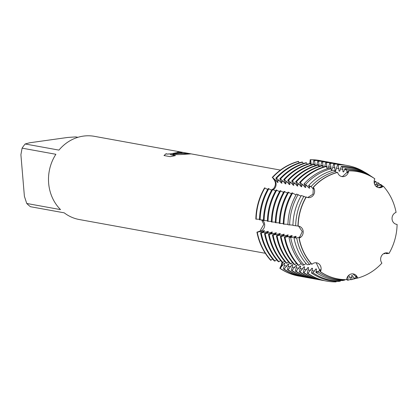 <?xml version="1.0" encoding="UTF-8"?>
<svg xmlns="http://www.w3.org/2000/svg" width="418" height="418" viewBox="0 0 418 418"><rect width="100%" height="100%" fill="white"/><g stroke="black" fill="none" stroke-linecap="round" stroke-linejoin="round"><path stroke-width="0.63" d="M320.266 271.742A54.601 49.366 100.3 0 0 346.485 279.658L346.621 279.626A54.544 49.314 100.3 0 1 320.423 271.716L316.191 262.776L320.423 271.716A54.544 49.314 100.3 0 0 346.621 279.626A6.202 5.606 -79.7 0 1 353.33 273.921A6.202 5.606 -79.7 0 1 357.625 278.09A54.544 49.314 100.3 0 0 381.9 263.115A6.202 5.606 -79.7 0 1 381.435 256.035A6.202 5.606 -79.7 0 1 387.361 252.927A6.202 5.606 -79.7 0 1 388.965 253.512A54.544 49.314 100.3 0 0 397.1 224.419L396.447 224.33L397.1 224.419A6.202 5.606 -79.7 0 1 396.551 224.351A6.202 5.606 -79.7 0 1 392.037 218.729A6.202 5.606 -79.7 0 1 396.086 212.375A54.544 49.314 100.3 0 0 383.316 186.209L378.269 187.588L383.316 186.209A6.202 5.606 -79.7 0 1 378.645 187.666A6.202 5.606 -79.7 0 1 374.821 178.784A54.544 49.314 100.3 0 0 348.622 170.868L342.624 176.443L341.469 176.474L342.624 176.443L348.622 170.868A6.202 5.606 -79.7 0 1 341.914 176.574A6.202 5.606 -79.7 0 1 337.619 172.409A54.544 49.314 100.3 0 0 313.343 187.384L312.977 194.182L307.711 197.536L312.977 194.182L313.343 187.384A6.202 5.606 -79.7 0 1 313.808 194.464A6.202 5.606 -79.7 0 1 307.883 197.568A6.202 5.606 -79.7 0 1 306.279 196.988A54.544 49.314 100.3 0 0 298.144 226.081A6.202 5.606 -79.7 0 1 298.692 226.148A6.202 5.606 -79.7 0 1 303.207 231.771A6.202 5.606 -79.7 0 1 299.157 238.124A54.544 49.314 100.3 0 0 311.933 264.291A6.202 5.606 -79.7 0 1 316.598 262.828A6.202 5.606 -79.7 0 1 320.423 271.716L320.465 269.793L319.801 269.673L318.276 272.045L315.888 272.39L316.499 269.072L315.841 268.952L312.998 272.813L311.499 273.032L312.539 268.351L311.88 268.231L307.904 273.377L307.246 273.257L308.578 267.635L307.914 267.515L303.943 272.656L303.28 272.536L304.618 266.914L303.954 266.794L299.978 271.94L299.319 271.82L300.652 266.198L299.993 266.078L298.656 268.236L296.017 271.219L295.359 271.099L296.691 265.477L296.033 265.357L292.057 270.503L291.398 270.383L292.731 264.761L292.067 264.641L288.096 269.782L287.432 269.662L288.77 264.04L288.106 263.92L286.769 266.078L284.13 269.061L283.472 268.941L284.804 263.319L284.146 263.199L280.17 268.346L279.841 268.283L281.675 265.153A6.202 5.606 100.3 0 0 282.563 262.426A6.202 5.606 -79.7 0 1 281.675 265.153L279.841 268.283A58.708 53.076 100.3 0 0 298.786 276.058A58.708 53.076 100.3 0 1 298.619 276.026A58.708 53.076 100.3 0 1 279.841 268.283L281.366 265.106L282.014 262.128M274.793 188.262A6.202 5.606 -79.7 0 1 273.372 189.657A6.202 5.606 100.3 0 0 274.527 180.043A6.202 5.606 -79.7 0 1 274.793 188.262M272.776 189.344L273.973 188.09C275.812 185.184 275.896 182.483 274.213 179.98L272.546 177.551L275.661 180.247L277.353 182.316L278.012 182.431L275.849 178.146L276.507 178.267L279.621 180.968L281.314 183.032L281.978 183.152L279.809 178.867L280.468 178.988L283.582 181.684L285.275 183.753L285.938 183.873L283.77 179.588L284.433 179.709L287.547 182.405L289.24 184.469L289.899 184.589L287.736 180.304L288.394 180.424L291.508 183.126L293.201 185.19L293.859 185.31L291.696 181.025L292.354 181.146L295.469 183.842L297.161 185.905L297.825 186.026L295.657 181.741L296.315 181.861L299.429 184.563L301.122 186.627L301.786 186.747L299.617 182.462L300.281 182.582L303.395 185.279L305.088 187.348L305.746 187.463L304.011 183.873L305.579 184.458L309.048 188.063L309.707 188.184L308.599 185.592L311.091 186.522L313.009 188.784L313.672 188.905L313.343 187.384A54.544 49.314 100.3 0 1 337.619 172.409L337.472 172.331A54.601 49.366 100.3 0 0 313.176 187.321M298.974 238.114A54.601 49.366 100.3 0 0 311.755 264.301L311.933 264.291A54.544 49.314 100.3 0 1 299.157 238.124L302.298 231.619L298.588 226.133L302.298 231.619L299.157 238.124L300.181 237.147L299.518 237.027L296.702 237.994L293.99 237.832L296.221 236.431L295.557 236.311L293.034 237.225L289.01 237.534L292.255 235.71L291.597 235.59L289.068 236.504L284.998 237.231L284.339 237.111L286.8 236.092L288.295 234.989L281.037 236.51L280.379 236.389L282.84 235.376L284.334 234.273L277.077 235.789L276.418 235.668L278.879 234.655L280.373 233.552L273.116 235.073L272.452 234.953L274.913 233.939L276.408 232.836L269.15 234.352L268.492 234.232L270.953 233.218L272.447 232.115L265.19 233.636L264.531 233.516L266.992 232.502L268.487 231.394L261.229 232.915L260.571 232.795L263.032 231.781L264.526 230.679L257.269 232.199L260.205 231.269A6.202 5.606 100.3 0 0 264.594 226.185A6.202 5.606 100.3 0 0 262.123 219.957A6.202 5.606 -79.7 0 1 264.667 224.476A6.202 5.606 -79.7 0 1 260.205 231.269L256.934 232.136A58.708 53.076 100.3 0 0 270.671 260.268L272.667 259.035M270.671 260.268A58.708 53.076 100.3 0 1 256.934 232.136L259.891 231.211L263.836 224.341L261.642 219.946M177.577 153.213L172.974 154.059L178.334 153.354L191.021 153.871L180.701 154.561L170.314 154.676L175.435 155.606L170.298 156.677L163.987 155.533L166.181 153.641L166.751 154.038L170.142 153.866L175.879 152.91L178.261 152.34L177.687 152.115A42.281 38.226 -79.7 0 1 181.355 152.251L182.305 152.507L177.577 153.213M280.415 170.084L94.405 136.331A42.281 38.226 100.3 0 0 83.344 136.116A42.281 38.226 100.3 0 0 58.954 150.109L25.174 143.98A42.281 38.226 100.3 0 0 22.102 148.155L55.881 154.284A42.281 38.226 100.3 0 0 60.526 209.606L26.747 203.477A42.281 38.226 100.3 0 0 30.441 206.706L64.22 212.835A42.281 38.226 100.3 0 0 79.31 219.539L265.32 253.287M267.666 189.485L264.589 187.86A58.708 53.076 100.3 0 0 255.842 219.136L259.489 219.267M298.316 161.39A58.708 53.076 100.3 0 0 272.217 177.488A58.708 53.076 100.3 0 1 298.316 161.39L299.21 162.863M178.267 152.371L170.147 153.934L166.756 154.106L166.186 153.719L164.023 155.538M182.274 152.539L181.36 152.319A42.213 38.163 100.3 0 0 178 152.183M190.023 153.787L181.496 153.265L172.974 154.059M175.257 155.642L170.314 154.676M309.801 163.506L310.193 159.728L310.125 163.391A6.202 5.606 -79.7 0 1 310.119 163.532A6.202 5.606 100.3 0 0 310.125 163.391L310.193 159.728L310.522 159.786L311.394 164.922M356 278.242L354.171 278.937L353.732 277.834L356 278.242L355.671 276.162L356.329 276.282L357.625 278.09L352.907 273.863L357.625 278.09A54.544 49.314 100.3 0 0 381.9 263.115L381.9 263.11M386.77 252.822L388.965 253.512A54.544 49.314 100.3 0 0 397.1 224.419L396.421 224.325M319.744 160.522A58.708 53.076 100.3 0 0 310.193 159.728A58.708 53.076 100.3 0 1 319.582 160.496A58.708 53.076 100.3 0 1 319.744 160.522M26.747 203.477L24.396 196.298L20.9 154.686L22.102 148.155M25.174 143.98L29.657 142.778L67.669 137.459L75.71 136.905L77.926 137.308M374.815 178.779L374.711 178.705A54.601 49.366 100.3 0 1 374.711 178.711L374.821 178.784A54.544 49.314 100.3 0 0 374.815 178.779A54.544 49.314 100.3 0 0 348.622 170.868L347.624 172.639L346.966 172.519L346.862 169.797A55.296 49.993 -79.7 0 1 373.394 177.807L371.832 176.741A56.127 50.745 100.3 0 0 344.907 168.611L346.862 169.797M396.081 212.381L396.086 212.375A54.544 49.314 100.3 0 0 383.316 186.209L381.258 187.139L380.594 187.018L382.031 185.362A55.296 49.993 -79.7 0 1 382.904 186.355M271.627 190.206L268.22 188.518A58.708 53.076 100.3 0 0 259.479 219.795L263.45 219.988M275.587 190.927L272.181 189.239A58.708 53.076 100.3 0 0 263.439 220.511L267.41 220.704M279.553 191.643L276.146 189.955A58.708 53.076 100.3 0 0 267.4 221.232L271.376 221.425M283.514 192.364L280.107 190.676A58.708 53.076 100.3 0 0 271.36 221.948L275.337 222.141M287.474 193.079L284.068 191.392A58.708 53.076 100.3 0 0 275.326 222.669L279.297 222.862M291.435 193.8L288.028 192.113A58.708 53.076 100.3 0 0 279.287 223.39L283.258 223.578M296.043 194.887L291.994 192.834A58.708 53.076 100.3 0 0 283.247 224.105L287.945 224.314M300.965 196.099L296.524 194.056A57.653 52.125 100.3 0 0 287.934 224.769L292.955 225.114M305.955 197.186L301.31 195.504A56.127 50.745 100.3 0 0 292.95 225.401L298.525 226.122M298.144 226.081A54.544 49.314 100.3 0 1 306.279 196.988L306.101 196.941A54.601 49.366 100.3 0 0 297.961 226.054L298.175 226.081M336.286 172.665L335.675 171.359L333.554 170.199A56.127 50.745 100.3 0 0 308.599 185.592M331.746 170.716L330.978 168.788L329.645 168.062A57.653 52.125 100.3 0 0 304.011 183.873M327.284 168.752L326.38 166.484L325.716 166.364A58.708 53.076 100.3 0 0 299.617 182.462M322.978 167.174L322.419 165.763L321.755 165.643A58.708 53.076 100.3 0 0 295.657 181.741M319.018 166.453L318.453 165.042L317.795 164.927A58.708 53.076 100.3 0 0 291.696 181.025M315.057 165.737L314.493 164.326L313.834 164.206A58.708 53.076 100.3 0 0 287.736 180.304M311.096 165.016L310.532 163.605L309.869 163.485A58.708 53.076 100.3 0 0 283.77 179.588M307.131 164.3L306.572 162.889L305.908 162.769A58.708 53.076 100.3 0 0 279.809 178.867M303.17 163.579L302.606 162.168L301.948 162.048A58.708 53.076 100.3 0 0 275.849 178.146M312.774 164.499L313.824 160.387L314.488 160.507L315.355 165.638M316.74 165.22L317.79 161.108L318.448 161.228L319.315 166.359M320.7 165.936L321.75 161.823L322.409 161.944L323.281 167.075M324.661 166.657L325.711 162.545L326.369 162.665L327.205 168.553M328.14 168.485L329.671 163.26L330.335 163.381L331.171 169.274M331.333 169.682L331.777 169.765L332.759 167.498L333.637 163.981L334.295 164.102L335.079 170.366L335.743 170.481L337.598 164.702L338.256 164.817L339.04 171.082L339.703 171.202L341.307 166.432L342.535 167.174L343.006 171.803L343.664 171.923L344.907 168.611M395.01 223.802L395.715 224.121M353.732 277.834L352.369 275.566L351.705 275.446L351.966 279.475L350.822 279.757L348.758 275.29M348.053 276.037L347.948 280.222L347.285 280.102L346.757 278.769M307.904 273.377A58.708 53.076 -79.7 0 0 326.683 281.115A58.708 53.076 -79.7 0 0 336.072 281.884L336.203 281.345M311.499 273.032A57.653 52.125 100.3 0 0 339.16 281.387L340.404 281.095L340.55 280.504M315.888 272.39A56.127 50.745 100.3 0 0 342.817 280.525L344.803 280.055L344.902 279.658M386.66 252.853L387.758 253.559L386.415 253.632L385.281 252.984M384.32 253.303L384.785 253.716L383.703 253.621M369.925 175.503L368.969 174.781A57.653 52.125 100.3 0 0 341.307 166.432M374.126 181.851L374.936 181.224L375.594 181.344L374.35 183.502M374.93 184.944L377.971 182.656L378.87 183.256L376.634 186.297L377.292 186.418L380.599 184.406L382.031 185.362M260.571 232.795A58.708 53.076 100.3 0 0 274.302 260.926L274.96 261.046L276.632 259.756M264.531 233.516A58.708 53.076 100.3 0 0 278.263 261.642L278.921 261.762L280.593 260.471M268.492 234.232A58.708 53.076 100.3 0 0 282.223 262.363L282.887 262.483L284.553 261.193M272.452 234.953A58.708 53.076 100.3 0 0 286.189 263.084L286.847 263.199L288.514 261.908M276.418 235.668A58.708 53.076 100.3 0 0 290.149 263.8L290.808 263.92L292.48 262.629M280.379 236.389A58.708 53.076 100.3 0 0 294.11 264.521L294.768 264.641L296.44 263.345M284.339 237.111A58.708 53.076 100.3 0 0 298.071 265.237L298.734 265.357L301.085 263.539M289.01 237.534A57.653 52.125 100.3 0 0 302.496 265.158L304.069 265.012L306.039 263.492M293.99 237.832A56.127 50.745 100.3 0 0 307.12 264.725L309.639 264.489L311.076 263.533M264.589 187.86A58.708 53.076 100.3 0 0 255.842 219.136M310.522 159.786A58.708 53.076 -79.7 0 1 319.911 160.554A58.708 53.076 -79.7 0 1 321.557 160.883M272.546 177.551A58.708 53.076 -79.7 0 1 298.645 161.452M300.605 276.355A58.708 53.076 -79.7 0 1 298.948 276.084A58.708 53.076 -79.7 0 1 280.17 268.346M256.177 219.194A58.708 53.076 -79.7 0 1 264.918 187.917M271 260.325A58.708 53.076 -79.7 0 1 257.269 232.199M277.865 181.746A52.678 47.626 100.3 0 0 277.353 182.316M284.146 263.199A52.678 47.626 100.3 0 0 284.81 263.654M314.488 160.507A58.708 53.076 -79.7 0 1 323.872 161.275L323.213 161.155A58.708 53.076 100.3 0 0 313.824 160.387M283.472 268.941A58.708 53.076 100.3 0 0 302.251 276.685L302.909 276.805A58.708 53.076 -79.7 0 1 284.13 269.061M323.872 161.275A58.708 53.076 -79.7 0 1 325.517 161.599M276.507 178.267A58.708 53.076 -79.7 0 1 302.606 162.168M304.565 277.077A58.708 53.076 -79.7 0 1 302.909 276.805M260.137 219.915A58.708 53.076 -79.7 0 1 268.884 188.638M281.831 182.467A52.678 47.626 100.3 0 0 281.314 183.032M288.106 263.92A52.678 47.626 100.3 0 0 288.77 264.375M318.448 161.228A58.708 53.076 -79.7 0 1 327.837 161.991L327.174 161.87A58.708 53.076 100.3 0 0 317.79 161.108M287.432 269.662A58.708 53.076 100.3 0 0 306.211 277.406L306.875 277.526A58.708 53.076 -79.7 0 1 288.096 269.782M327.837 161.991A58.708 53.076 -79.7 0 1 329.478 162.32M280.468 178.988A58.708 53.076 -79.7 0 1 306.572 162.889M308.531 277.792A58.708 53.076 -79.7 0 1 306.875 277.526M264.098 220.631A58.708 53.076 -79.7 0 1 272.844 189.359M285.792 183.189A52.678 47.626 100.3 0 0 285.275 183.753M292.067 264.641A52.678 47.626 100.3 0 0 292.731 265.09M322.409 161.944A58.708 53.076 -79.7 0 1 331.798 162.712L331.134 162.592A58.708 53.076 100.3 0 0 321.75 161.823M291.398 270.383A58.708 53.076 100.3 0 0 310.177 278.122L310.835 278.242A58.708 53.076 -79.7 0 1 292.057 270.503M331.798 162.712A58.708 53.076 -79.7 0 1 333.444 163.041M284.433 179.709A58.708 53.076 -79.7 0 1 310.532 163.605M312.492 278.513A58.708 53.076 -79.7 0 1 310.835 278.242M268.058 221.352A58.708 53.076 -79.7 0 1 276.805 190.075M289.752 183.904A52.678 47.626 100.3 0 0 289.24 184.469M296.033 265.357A52.678 47.626 100.3 0 0 296.691 265.811M326.369 162.665A58.708 53.076 -79.7 0 1 335.758 163.428L335.1 163.307A58.708 53.076 100.3 0 0 325.711 162.545M295.359 271.099A58.708 53.076 100.3 0 0 314.137 278.843L314.796 278.963A58.708 53.076 -79.7 0 1 296.017 271.219M335.758 163.428A58.708 53.076 -79.7 0 1 337.404 163.757M288.394 180.424A58.708 53.076 -79.7 0 1 314.493 164.326M316.452 279.229A58.708 53.076 -79.7 0 1 314.796 278.963M272.024 222.068A58.708 53.076 -79.7 0 1 280.765 190.796M293.713 184.625A52.678 47.626 100.3 0 0 293.201 185.19M299.993 266.078A52.678 47.626 100.3 0 0 300.657 266.532M330.335 163.381A58.708 53.076 -79.7 0 1 339.719 164.149L339.061 164.028A58.708 53.076 100.3 0 0 329.671 163.26M299.319 271.82A58.708 53.076 100.3 0 0 318.098 279.558L318.756 279.679A58.708 53.076 -79.7 0 1 299.978 271.94M339.719 164.149A58.708 53.076 -79.7 0 1 341.365 164.478M292.354 181.146A58.708 53.076 -79.7 0 1 318.453 165.042M320.413 279.95A58.708 53.076 -79.7 0 1 318.756 279.679M275.985 222.789A58.708 53.076 -79.7 0 1 284.731 191.512M331.861 169.63A52.678 47.626 100.3 0 0 331.317 169.64M297.679 185.341A52.678 47.626 100.3 0 0 297.161 185.905M303.954 266.794A52.678 47.626 100.3 0 0 304.618 267.248M334.295 164.102A58.708 53.076 -79.7 0 1 343.685 164.864L343.021 164.744A58.708 53.076 100.3 0 0 333.637 163.981M303.28 272.536A58.708 53.076 100.3 0 0 322.059 280.279L322.722 280.4A58.708 53.076 -79.7 0 1 303.943 272.656M343.685 164.864A58.708 53.076 -79.7 0 1 345.325 165.194M296.315 181.861A58.708 53.076 -79.7 0 1 322.419 165.763M324.378 280.671A58.708 53.076 -79.7 0 1 322.722 280.4M279.945 223.505A58.708 53.076 -79.7 0 1 288.692 192.233M335.821 170.351A52.678 47.626 100.3 0 0 335.079 170.366M301.639 186.062A52.678 47.626 100.3 0 0 301.122 186.627M307.914 267.515A52.678 47.626 100.3 0 0 308.578 267.969M338.256 164.817A58.708 53.076 -79.7 0 1 347.645 165.585L346.982 165.465A58.708 53.076 100.3 0 0 337.598 164.702M307.246 273.257A58.708 53.076 100.3 0 0 326.024 280.995L326.683 281.115M375.594 181.344A58.708 53.076 -79.7 0 1 377.224 183.236M347.645 165.585A58.708 53.076 -79.7 0 1 364.412 172.023M350.686 279.407A58.708 53.076 -79.7 0 1 347.948 280.222M300.281 182.582A58.708 53.076 -79.7 0 1 326.38 166.484M283.906 224.226A58.708 53.076 -79.7 0 1 292.652 192.949M339.787 171.072A52.678 47.626 100.3 0 0 339.04 171.082M305.6 186.778A52.678 47.626 100.3 0 0 305.088 187.348M311.88 268.231A52.678 47.626 100.3 0 0 312.539 268.685M378.87 183.256A57.135 51.654 -79.7 0 1 380.166 184.746M385.197 253.005A57.135 51.654 -79.7 0 1 384.785 253.716M342.535 167.174A57.135 51.654 -79.7 0 1 369.946 175.45M354.135 278.843A57.135 51.654 -79.7 0 1 351.966 279.475M305.579 184.458A57.135 51.654 -79.7 0 1 330.978 168.788M340.404 281.095A57.135 51.654 -79.7 0 1 312.998 272.813M289.643 224.983A57.135 51.654 -79.7 0 1 298.154 194.548M343.748 171.788A52.678 47.626 100.3 0 0 343.006 171.803M309.56 187.499A52.678 47.626 100.3 0 0 309.048 188.063M315.841 268.952A52.678 47.626 100.3 0 0 316.504 269.406M387.998 253.141A55.296 49.993 -79.7 0 1 387.758 253.559M357.479 278.064A55.296 49.993 -79.7 0 1 355.99 278.487M311.091 186.522A55.296 49.993 -79.7 0 1 335.675 171.359M344.803 280.055A55.296 49.993 -79.7 0 1 318.276 272.045M295.672 225.746A55.296 49.993 -79.7 0 1 303.912 196.293M347.708 172.509A52.678 47.626 100.3 0 0 346.966 172.519M313.526 188.22A52.678 47.626 100.3 0 0 313.009 188.784M319.801 269.673A52.678 47.626 100.3 0 0 320.465 270.122M374.711 178.705A54.601 49.366 100.3 0 0 348.492 170.79M299.518 237.027A52.678 47.626 100.3 0 0 299.638 237.67M309.639 264.489A55.296 49.993 -79.7 0 1 296.702 237.994M295.557 236.311A52.678 47.626 100.3 0 0 295.678 236.954M304.069 265.012A57.135 51.654 -79.7 0 1 290.709 237.638M291.597 235.59A52.678 47.626 100.3 0 0 291.717 236.233M298.734 265.357A58.708 53.076 -79.7 0 1 284.998 237.231M287.636 234.869A52.678 47.626 100.3 0 0 287.756 235.512M294.768 264.641A58.708 53.076 -79.7 0 1 281.037 236.51M283.67 234.153A52.678 47.626 100.3 0 0 283.791 234.796M290.808 263.92A58.708 53.076 -79.7 0 1 277.077 235.789M279.71 233.432A52.678 47.626 100.3 0 0 279.83 234.075M286.847 263.199A58.708 53.076 -79.7 0 1 273.116 235.073M275.749 232.716A52.678 47.626 100.3 0 0 275.87 233.359M282.887 262.483A58.708 53.076 -79.7 0 1 269.15 234.352M271.789 231.995A52.678 47.626 100.3 0 0 271.909 232.638M278.921 261.762A58.708 53.076 -79.7 0 1 265.19 233.636M267.823 231.279A52.678 47.626 100.3 0 0 267.943 231.922M274.96 261.046A58.708 53.076 -79.7 0 1 261.229 232.915M263.862 230.558A52.678 47.626 100.3 0 0 263.983 231.201M282.808 265.357L281.675 265.153A27.504 10.34 -48.8 0 0 281.361 265.106M261.339 231.473L260.205 231.269A27.504 3.36 -4.8 0 0 259.891 231.211M311.258 163.6L310.125 163.391A27.504 11.265 82 0 1 309.822 163.328M275.661 180.247L274.527 180.043A27.504 5.591 36.3 0 1 274.213 179.98M294.727 237.534L296.994 237.941M290.761 236.813L293.034 237.225M286.8 236.092L289.068 236.504M282.84 235.376L285.107 235.789M278.879 234.655L281.147 235.068M274.913 233.939L277.186 234.346M270.953 233.218L273.22 233.631M266.992 232.502L269.26 232.91M263.032 231.781L265.299 232.194M312.951 163.908L315.224 164.316M316.912 164.624L319.185 165.037M320.878 165.345L323.145 165.753M324.838 166.061L327.106 166.474M328.799 166.782L331.072 167.195M332.759 167.498L335.032 167.911M336.725 168.219L338.993 168.632M340.686 168.94L342.953 169.347M344.646 169.656L346.919 170.069M349.767 277.113L352.04 277.526M347.577 276.716L348.079 276.805M385.344 253.021L387.617 253.433M375.683 184.427L377.956 184.84M379.649 185.148L381.916 185.561M277.353 180.555L279.621 180.968M281.314 181.276L283.582 181.684M285.275 181.992L287.547 182.405M289.24 182.713L291.508 183.126M293.201 183.429L295.469 183.842M297.161 184.15L299.429 184.563M301.122 184.871L303.395 185.279M305.088 185.587L307.355 186M309.048 186.308L311.316 186.715M316.196 271.418L318.464 271.831M312.23 270.697L314.503 271.11M308.27 269.981L310.543 270.389M304.309 269.26L306.577 269.673M300.349 268.539L302.616 268.952M296.383 267.823L298.656 268.236M292.422 267.102L294.695 267.515M288.462 266.386L290.729 266.799M284.501 265.665L286.769 266.078M319.911 160.554L319.582 160.496M298.948 276.084L298.619 276.026"/></g></svg>
